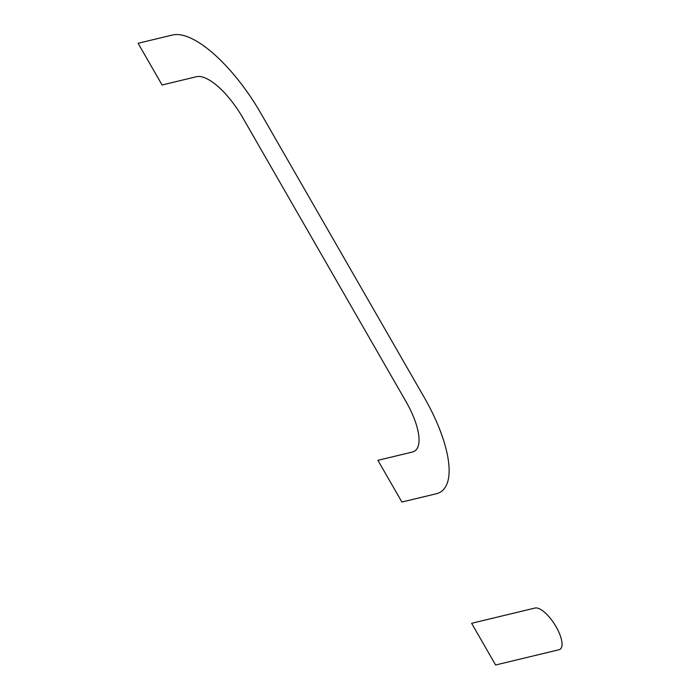<?xml version="1.0" encoding="UTF-8"?>
<svg xmlns="http://www.w3.org/2000/svg" width="700" height="700" viewBox="0 0 700 700"><rect width="100%" height="100%" fill="white"/><g stroke="black" fill="none" stroke-linecap="round" stroke-linejoin="round"><path stroke-width="0.53" stroke-dasharray="3.5 2.62" d=""/><path stroke-width="1.05" d="M377.921 460.329L412.335 452.051A53.279 19.53 -122.6 0 0 405.877 401.38L242.804 117.784A53.279 19.53 -122.6 0 0 196.499 76.703L162.085 84.989L138.101 43.286L172.515 35A101.719 37.284 -122.6 0 1 260.916 113.426L423.99 397.014A101.719 37.284 -122.6 0 1 436.31 493.754L401.896 502.031L377.921 460.329M535.019 608.038A24.22 8.873 -122.6 0 1 556.071 626.71A24.22 8.873 -122.6 0 1 559.003 649.74L495.609 665L471.625 623.298L535.019 608.038"/></g></svg>
